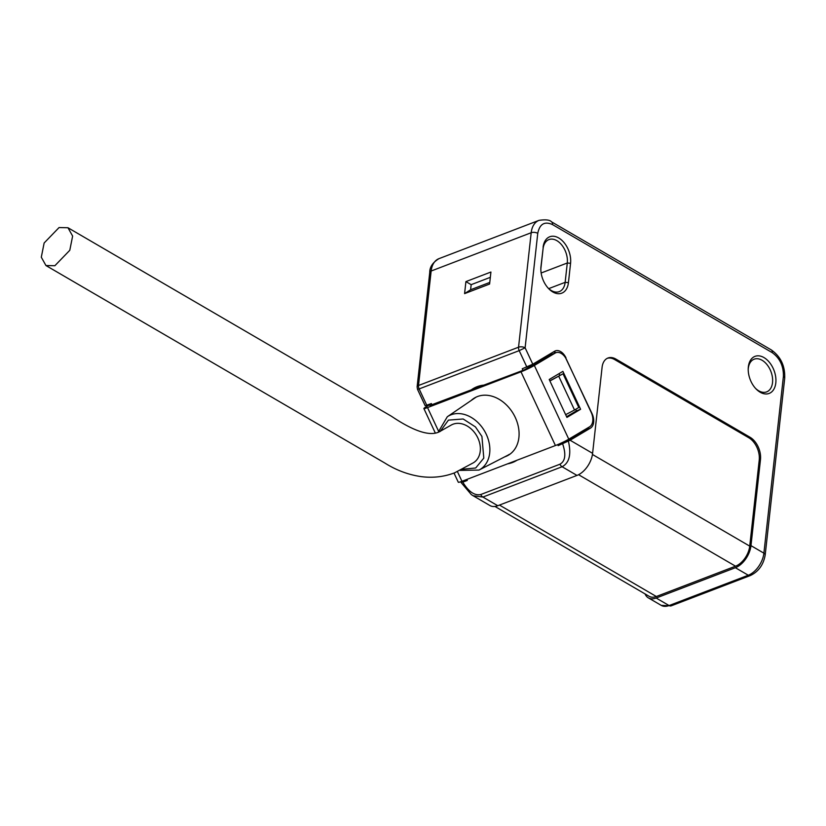 <?xml version="1.0" encoding="UTF-8"?>
<svg xmlns="http://www.w3.org/2000/svg" width="826" height="826" viewBox="0 0 826 826"><rect width="100%" height="100%" fill="white"/><g stroke="black" fill="none" stroke-linecap="round" stroke-linejoin="round"><path stroke-width="1.24" d="M54.857 265.735L69.787 250.299L72.626 236.071L67.969 227.749L59.069 227.553L44.139 242.989L41.3 257.216L45.946 265.538L54.857 265.735M504.696 456.85A33.247 25.286 -120.7 0 0 505.533 456.561A33.247 25.286 -120.7 0 0 508.506 455.116A33.247 25.286 -120.7 0 0 514.309 415.509A33.247 25.286 -120.7 0 0 477.5 396.532A33.247 25.286 -120.7 0 0 474.527 397.977A33.247 25.286 -120.7 0 0 471.181 400.486M508.785 454.62A33.247 25.286 -120.7 0 0 510.086 454.073M429.654 404.74L425.886 406.97A10.501 0.888 -25 0 0 423.883 408.55A10.501 0.888 -25 0 0 427.527 407.59L520.989 371.824A10.501 0.888 -25 0 0 534.35 365.464L555.175 353.074A11.667 7.506 -110.9 0 1 555.929 352.712A11.667 7.506 -110.9 0 1 566.605 359.733L591.199 412.391A11.667 7.506 -110.9 0 1 589.609 426.794L568.784 439.174A10.501 0.888 155 0 1 555.423 445.534L461.961 481.3L457.459 471.667M555.929 352.712L551.758 354.313A11.667 7.506 -110.9 0 0 551.004 354.674L524.242 369.883L429.985 405.442M454.011 473.061L458.306 482.26A10.501 0.888 -25 0 0 461.961 481.3M566.605 416.717L576.424 410.873L575.701 409.314M559.708 375.066L559.047 373.651M566.925 417.409L580.595 409.273L562.888 371.37L549.218 379.495L566.925 417.409M580.595 409.273L576.424 410.873M512.481 462.519A41.992 31.935 -120.7 0 0 516.24 460.701A41.992 31.935 -120.7 0 0 516.962 460.247A41.992 31.935 59.3 0 1 516.24 460.701A41.992 31.935 59.3 0 1 512.481 462.519A41.992 31.935 59.3 0 1 507.556 463.851A41.992 31.935 -120.7 0 0 512.481 462.519M484.583 385.061A41.992 31.935 -120.7 0 0 477.067 386.702A41.992 31.935 -120.7 0 0 473.308 388.519A41.992 31.935 -120.7 0 0 470.531 390.44A41.992 31.935 59.3 0 1 473.308 388.519A41.992 31.935 59.3 0 1 477.067 386.702A41.992 31.935 59.3 0 1 484.583 385.061M67.969 227.749L391.431 416.252C413.599 431.151 429.437 436.396 438.926 432.008L451.048 425.163A21.868 16.634 59.3 0 1 453.009 424.223A21.868 16.634 59.3 0 1 477.221 436.706A21.868 16.634 59.3 0 1 473.412 462.756L454.558 472.854C443.903 476.87 432.793 478.12 421.239 476.633C408.436 474.795 396.294 470.262 384.833 463.035L45.946 265.538M755.398 388.23A17.501 11.265 69.1 0 0 758.722 390.812A17.501 11.265 69.1 0 0 766.662 391.885A17.501 11.265 69.1 0 0 772.527 382.603A17.501 11.265 69.1 0 0 762.088 360.27A17.501 11.265 69.1 0 0 754.148 359.196A17.501 11.265 69.1 0 0 748.284 368.479A17.501 11.265 69.1 0 0 748.201 369.428M775.81 382.913A19.834 12.762 69.1 0 0 763.988 357.586A19.834 12.762 69.1 0 0 748.335 366.899A19.834 12.762 69.1 0 0 748.211 368.726A19.834 12.762 69.1 0 0 755.883 388.757A19.834 12.762 69.1 0 0 775.81 382.913M566.006 357.895A11.667 7.506 69.1 0 0 560.627 351.587A11.667 7.506 69.1 0 0 555.33 350.874A11.667 7.506 69.1 0 0 554.587 351.236L532.78 364.204L525.119 347.808L519.182 350.637A4.667 3.005 -110.9 0 1 518.552 347.199A4.667 2.23 6.3 0 1 525.119 347.808L537.757 233.335C539.667 223.991 544.571 221.069 552.491 224.579L772.269 352.661C779.95 358.247 783.657 366.186 783.399 376.491L763.895 553.172L750.979 545.645L760.478 459.607A17.501 11.265 69.1 0 0 750.049 437.264L615.897 359.083A17.501 11.265 69.1 0 0 607.957 358.019A17.501 11.265 69.1 0 0 602.092 367.302L592.593 453.34L570.095 440.237L590.487 428.105A11.667 7.506 69.1 0 0 592.077 413.702L565.686 358.019M541.133 273.003L567.286 262.998A17.501 11.265 69.1 0 0 556.858 240.655A17.501 11.265 69.1 0 0 548.918 239.592A17.501 11.265 69.1 0 0 543.054 248.863L540.968 266.633A19.834 12.762 69.1 0 0 540.844 268.46A19.834 12.762 69.1 0 0 548.505 288.491A19.834 12.762 69.1 0 0 568.433 282.647L570.57 263.298A19.834 12.762 69.1 0 0 558.748 237.981A19.834 12.762 69.1 0 0 543.095 247.284M570.57 263.298L567.286 262.998L565.149 282.347L568.433 282.647M540.968 266.633L540.916 268.213A17.501 11.265 69.1 0 0 540.834 269.173M548.03 287.975A17.501 11.265 69.1 0 0 559.285 291.619A17.501 11.265 69.1 0 0 565.149 282.347L548.722 288.625M540.916 268.213L543.054 248.863M522.992 370.358L522.259 368.778L532.78 364.204M556.146 352.64A11.667 7.506 69.1 0 0 553.327 351.979M570.095 440.237L558.159 445.658L565.583 442.127L586.739 429.541A11.667 7.506 69.1 0 0 588.866 427.228M568.412 441.218C571.447 454.383 569.351 462.88 562.103 466.742L576.982 475.415A19.246 11.502 -59.8 0 0 592.593 453.34M576.982 475.415L497.779 505.719A19.246 11.502 120.2 0 1 489.942 505.543L473.071 495.714L482.9 497.056L562.103 466.742A4.667 3.005 69.1 0 1 559.945 464.212L480.753 494.526A4.667 3.005 69.1 0 0 482.9 497.056L497.779 505.719M615.897 359.083L614.647 359.568A17.501 11.265 69.1 0 0 607.347 358.288M614.647 359.568L748.79 437.749L750.049 437.264M494.96 506.452L649.215 596.341A17.501 10.459 -59.8 0 0 656.34 596.506L735.532 566.192A17.501 10.459 -59.8 0 0 749.729 546.131L759.228 460.082A17.501 11.265 69.1 0 0 748.79 437.749M750.979 545.645A19.246 11.502 120.2 0 1 735.367 567.72L656.164 598.024A19.246 11.502 120.2 0 1 648.327 597.859A19.246 11.502 120.2 0 1 645.075 593.925M489.591 284.051L490.923 272.033L465.916 281.604L464.584 293.622L489.591 284.051M549.848 380.838L563.043 373.786L549.909 380.972M461.858 482.002L462.777 482.157L461.858 482.002L464.893 480.185L465.255 480.969L467.289 480.433L462.777 482.157C468.641 491.738 474.63 495.858 480.753 494.526M465.916 281.604L471.161 284.671L490.334 277.329M489.777 282.42L470.603 289.761L464.584 293.622M470.603 289.761L471.161 284.671M558.779 376.326L574.524 410.016L578.778 407.486L563.043 373.786M574.524 410.016L565.645 414.662M552.491 224.579A4.667 2.788 -59.8 0 0 551.5 221.822C549.868 219.871 545.707 219.386 539.017 220.356A23.324 15.013 69.1 0 0 531.19 232.726L518.552 347.199L418.514 385.494A4.667 3.005 69.1 0 0 419.143 388.922L417.512 389.345L425.173 405.742L431.378 403.563L432.122 405.143M438.389 430.842L427.527 407.59M520.989 371.824L555.423 445.534M551.004 354.674L555.175 353.074M568.784 439.174L534.35 365.464M440.144 431.513L448.446 420.114L463.169 418.988L475.446 426.918L481.919 436.427L483.799 458.12L475.683 468.001L462.384 469.251M438.141 432.287L447.3 416.758A31.047 23.613 59.3 0 1 486.297 434.352A31.047 23.613 59.3 0 1 479.008 470.066L510.024 454.114M539.017 220.356L438.967 258.652A23.324 15.013 69.1 0 0 431.151 271.021L531.19 232.726A4.667 2.23 6.3 0 1 537.757 233.335M526.843 367.023L519.182 350.637L419.143 388.922L426.794 405.318M590.487 428.105L586.739 429.541M760.478 459.607L759.228 460.082M671.197 605.84L661.244 605.375A19.246 11.502 -59.8 0 0 669.081 605.551A4.667 3.005 -110.9 0 0 671.197 605.84L750.4 575.526C758.567 571.561 763.503 564.705 765.196 554.958A4.667 2.23 -173.7 0 0 763.895 553.172A19.246 11.502 -59.8 0 1 748.284 575.237L669.081 605.551L656.164 598.024M765.196 554.958L784.7 378.277A4.667 2.23 -173.7 0 0 783.399 376.491M784.7 378.277C785.185 366.021 780.715 356.564 771.278 349.904A4.667 2.788 120.2 0 1 772.269 352.661M429.747 272.394L417.109 386.867A4.667 2.23 6.3 0 1 418.514 385.494L431.151 271.021A4.667 2.23 6.3 0 0 429.747 272.394C429.675 267.046 432.741 262.462 438.967 258.652M529.889 365.701L530.447 366.899M565.129 441.156L565.583 442.127M562.671 443.934C566.213 454.445 565.314 461.207 559.945 464.212M592.438 454.465L749.729 546.131M578.561 474.702L735.532 566.192M499.462 505.078L656.34 596.506M735.367 567.72L748.284 575.237A4.667 3.005 -110.9 0 0 750.4 575.526M557.674 444.625L558.159 445.658M466.824 479.441L467.289 480.433M435.323 433.041L423.883 408.55M460.185 470.397L479.008 470.066M447.3 416.758L476.127 397.12M551.5 221.822L771.278 349.904M661.244 605.375L648.327 597.859M461.145 482.59L471.316 494.578L473.071 495.714M417.109 386.867L417.512 389.345M430.181 405.865L429.448 404.306"/></g></svg>
